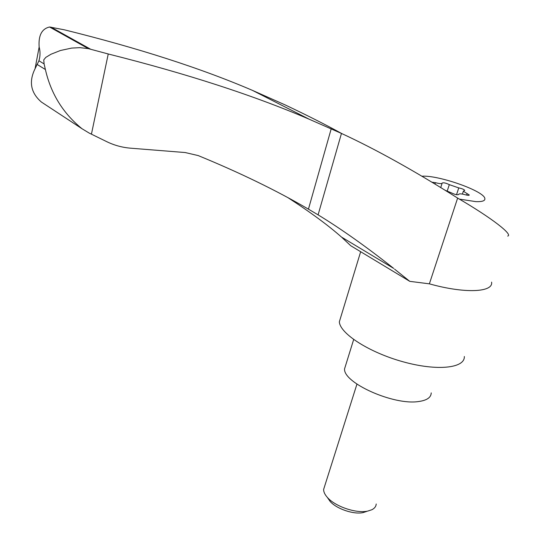 <?xml version="1.0" encoding="UTF-8"?>
<svg xmlns="http://www.w3.org/2000/svg" width="540" height="540" viewBox="0 0 540 540"><rect width="100%" height="100%" fill="white"/><g stroke="black" fill="none" stroke-linecap="round" stroke-linejoin="round"><path stroke-width="0.81" d="M44.388 104.011L41.425 102.067C30.76 92.86 28.634 81.756 35.053 68.749L38.934 60.77C40.311 56.187 40.385 51.597 39.15 47.007C38.32 35.485 41.782 28.816 49.545 27L88.364 48.647L79.873 47.655L71.611 48.094L60.406 50.503L50.983 54.236L45.792 57.395L43.76 59.859L44.098 63.909L45.394 69.518C50.875 93.636 63.079 113.373 82.006 128.729L89.141 133.049L106.812 141.696C114.332 145.341 122.263 147.501 130.606 148.183L185.2 152.543L198.2 155.581C239.666 172.604 276.352 190.424 308.252 209.041L318.094 214.853C341.185 228.933 366.397 246.794 393.721 268.434L341.462 237.047C328.32 225.41 310.554 212.328 288.178 197.809M341.779 133.576C325.985 124.848 307.044 115.263 284.958 104.821L252.389 90.349C200.792 68.222 138.125 48.047 64.375 29.815L49.545 27M507.695 236.088C513.311 234.765 491.771 217.964 457.637 198.085C414.329 170.748 375.604 149.195 341.462 133.434L318.094 214.853M88.364 48.647L108.243 53.98C186.941 73.73 253.915 95.472 309.17 119.212L341.462 133.434M341.05 316.217L339.343 321.833C339.977 333.585 369.158 352.458 403.083 361.793C437.015 371.277 464.987 368.26 464.333 356.495M421.801 176.222C438.311 174.913 484.259 191.032 484.859 198.544C485.244 200.806 482.247 201.839 475.882 201.636L459.385 199.118M462.402 194.076L463.347 191.228L469.287 194.994C469.166 195.521 467.883 195.453 465.446 194.798C461.147 193.651 458.885 193.543 458.676 194.474L458.676 194.481C457.367 195.129 454.93 194.582 451.373 192.854L444.906 190.181M431.764 182.176L435.409 182.669L434.95 184.1M464.636 190.512L464.704 190.316C463.846 189.338 461.862 188.534 458.757 187.907L449.307 184.646C445.871 182.993 443.495 182.459 442.179 183.047C441.923 183.931 439.668 183.803 435.409 182.669M464.704 190.316L463.347 191.228M431.231 392.89C431.069 397.535 426.83 400.417 418.52 401.544C393.532 405.493 343.123 382.799 344.56 368.854L345.87 364.642M376.218 504.002C376.043 506.425 374.612 508.336 371.925 509.72L367.74 511.09C356.225 513.702 335.043 506.473 327.308 497.347C324.81 494.519 323.582 491.879 323.629 489.416L324.635 486.25M366.565 511.468L363.123 512.588C353.68 514.735 336.42 508.842 330.062 501.343L327.807 498.062M108.243 53.98L91.429 134.17M457.637 198.085L429.374 283.838C464.704 293.774 493.425 292.417 491.596 282.137M429.374 283.838L409.779 281.347L394.585 269.15M342.016 237.566L350.771 245.747L409.779 281.347M36.97 64.348L45.394 69.518M38.934 60.77L44.098 63.909M341.462 237.047L393.721 268.434M50.855 27.081L90.646 49.235M467.114 193.617L466.621 195.102M442.078 183.364L440.708 187.609M449.307 184.646L447.262 190.924M458.757 187.907L456.523 194.71M331.209 128.81L308.441 209.149M82.006 128.729L41.425 102.067M309.17 119.212L252.389 90.349M360.666 251.714L339.343 321.833M344.56 368.854L353.666 339.538M323.629 489.416L356.947 384.115M330.062 501.343L327.308 497.347M35.053 68.749L39.15 47.007"/></g></svg>
